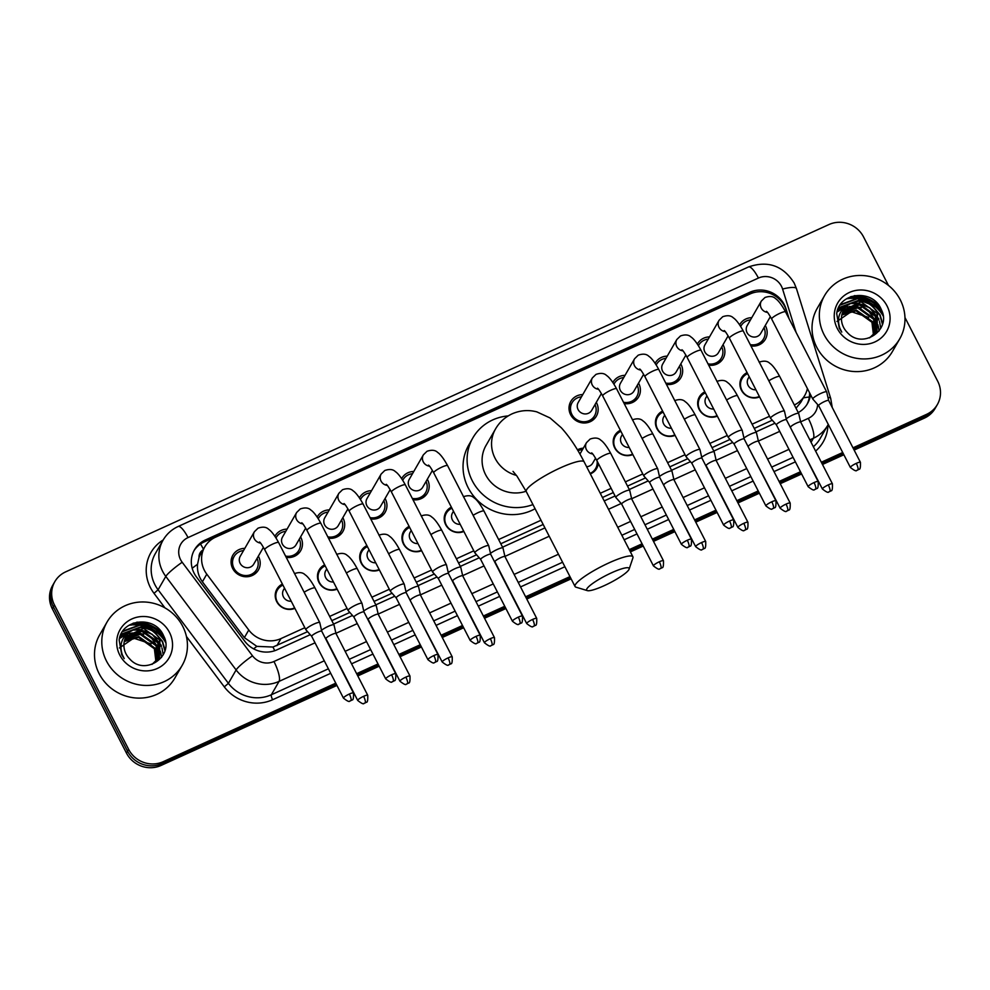 <?xml version="1.0" encoding="UTF-8"?>
<svg xmlns="http://www.w3.org/2000/svg" width="990" height="990" viewBox="0 0 990 990"><rect width="100%" height="100%" fill="white"/><g stroke="black" fill="none" stroke-linecap="round" stroke-linejoin="round"><path stroke-width="1.49" d="M294.884 608.355A13.872 13.179 -150 0 1 276.717 601.635A13.872 13.179 -150 0 1 276.903 589.149A13.872 13.179 -150 0 1 282.397 584.063M337.132 589.137A13.872 13.179 -150 0 1 318.966 582.405A13.872 13.179 -150 0 1 319.151 569.931A13.872 13.179 -150 0 1 324.646 564.845M379.368 569.906A13.872 13.179 -150 0 1 361.214 563.186A13.872 13.179 -150 0 1 361.387 550.712A13.872 13.179 -150 0 1 366.894 545.614M421.616 550.688A13.872 13.179 -150 0 1 403.462 543.968A13.872 13.179 -150 0 1 403.635 531.482A13.872 13.179 -150 0 1 409.13 526.395M463.864 531.469A13.872 13.179 -150 0 1 445.698 524.737A13.872 13.179 -150 0 1 445.884 512.263A13.872 13.179 -150 0 1 451.378 507.177M598.282 463.332A13.872 13.179 -150 0 1 596.661 468.456A13.872 13.179 -150 0 1 590.312 473.913M632.845 454.571A13.872 13.179 -150 0 1 614.679 447.851A13.872 13.179 -150 0 1 614.864 435.377A13.872 13.179 -150 0 1 620.359 430.279M675.081 435.353A13.872 13.179 -150 0 1 656.927 428.633A13.872 13.179 -150 0 1 657.1 416.147A13.872 13.179 -150 0 1 662.595 411.06M717.329 416.134A13.872 13.179 -150 0 1 699.163 409.402A13.872 13.179 -150 0 1 699.348 396.928A13.872 13.179 -150 0 1 704.843 391.842M759.577 396.903A13.872 13.179 -150 0 1 741.411 390.184A13.872 13.179 -150 0 1 741.597 377.71A13.872 13.179 -150 0 1 747.091 372.611M258.341 556.145A14.763 14.021 -150 0 1 258.613 556.652A14.763 14.021 -150 0 1 258.427 569.931A14.763 14.021 -150 0 1 245.433 576.749A14.763 14.021 -150 0 1 232.662 568.47A14.763 14.021 -150 0 1 232.848 555.192A14.763 14.021 -150 0 1 244.815 548.349M300.589 536.927A14.763 14.021 -150 0 1 300.861 537.434A14.763 14.021 -150 0 1 300.663 550.712A14.763 14.021 -150 0 1 286.234 557.37M342.825 517.696A14.763 14.021 -150 0 1 343.109 518.216A14.763 14.021 -150 0 1 342.911 531.482A14.763 14.021 -150 0 1 328.482 538.152M385.073 498.477A14.763 14.021 -150 0 1 385.345 498.985A14.763 14.021 -150 0 1 385.16 512.263A14.763 14.021 -150 0 1 370.718 518.933M427.321 479.259A14.763 14.021 -150 0 1 427.593 479.766A14.763 14.021 -150 0 1 427.408 493.045A14.763 14.021 -150 0 1 412.966 499.703M596.302 402.373A14.763 14.021 -150 0 1 596.574 402.881A14.763 14.021 -150 0 1 596.376 416.147A14.763 14.021 -150 0 1 583.395 422.965A14.763 14.021 -150 0 1 570.611 414.686A14.763 14.021 -150 0 1 570.809 401.408A14.763 14.021 -150 0 1 582.776 394.577M638.538 383.142A14.763 14.021 -150 0 1 638.81 383.65A14.763 14.021 -150 0 1 638.624 396.928A14.763 14.021 -150 0 1 624.195 403.598M680.786 363.924A14.763 14.021 -150 0 1 681.058 364.431A14.763 14.021 -150 0 1 680.873 377.71A14.763 14.021 -150 0 1 666.431 384.368M723.034 344.706A14.763 14.021 -150 0 1 723.306 345.213A14.763 14.021 -150 0 1 723.121 358.479A14.763 14.021 -150 0 1 708.679 365.149M765.27 325.475A14.763 14.021 -150 0 1 765.555 325.982A14.763 14.021 -150 0 1 765.357 339.261A14.763 14.021 -150 0 1 750.927 345.931M788.745 318.087L786.357 310.439A26.012 24.713 30 0 0 784.674 306.331A26.012 24.713 30 0 0 750.086 293.956L215.572 537.174A26.012 24.713 30 0 0 204.744 546.963A26.012 24.713 30 0 0 206.786 574.163L248.762 630.011A26.012 24.713 30 0 0 280.962 638.587L304.833 627.722M202.987 550.007A8.675 8.242 30 0 0 199.04 557.481L197.542 564.263C197.01 570.698 198.631 576.539 202.393 581.786L244.369 637.634L256.856 646.371L272.968 647.039L307.581 631.682M199.04 557.481A26.012 24.713 -150 0 1 200.685 554.004L204.744 546.963M796.01 408.226L800.712 402.46L804.796 395.369A26.012 24.713 30 0 0 807.407 388.575M331.811 620.643L349.829 612.451M374.059 601.425L392.077 593.233M416.307 582.207L434.313 574.014M458.556 562.976L476.561 554.784M500.792 543.757L543.176 524.477M602.44 497.512L613.305 492.562M627.524 486.09L645.542 477.898M669.772 466.872L687.79 458.679M712.02 447.653L730.026 439.449M754.269 428.423L772.274 420.23M794.339 404.984A26.012 24.713 30 0 0 804.796 395.369M329.645 616.436L347.082 608.504M371.894 597.205L389.33 589.273M414.142 577.987L431.566 570.054M456.378 558.768L473.814 550.836M498.626 539.538L541.01 520.257M600.274 493.292L611.139 488.342M625.358 481.87L642.795 473.938M667.607 462.652L685.043 454.719M709.855 443.433L727.279 435.501M752.091 424.203L769.527 416.27M577.455 449.844A13.872 13.179 -150 0 1 583.32 448.185M697.368 344.037A14.763 14.021 -150 0 1 697.542 343.74A14.763 14.021 -150 0 1 709.508 336.909M655.133 363.256A14.763 14.021 -150 0 1 655.293 362.971A14.763 14.021 -150 0 1 667.26 356.128M612.884 382.486A14.763 14.021 -150 0 1 613.045 382.19A14.763 14.021 -150 0 1 625.012 375.346M401.655 478.591A14.763 14.021 -150 0 1 401.829 478.306A14.763 14.021 -150 0 1 413.795 471.463M359.42 497.821A14.763 14.021 -150 0 1 359.58 497.525A14.763 14.021 -150 0 1 371.547 490.681M317.171 517.04A14.763 14.021 -150 0 1 317.332 516.743A14.763 14.021 -150 0 1 329.299 509.912M274.923 536.258A14.763 14.021 -150 0 1 275.096 535.974A14.763 14.021 -150 0 1 287.063 529.13M739.617 324.819A14.763 14.021 -150 0 1 739.777 324.522A14.763 14.021 -150 0 1 751.757 317.679M335.771 683.174L163.214 761.694A26.012 24.713 -150 0 1 128.626 749.331L54.487 605.051L53.398 606.932A26.012 24.713 -150 0 1 53.732 583.531A26.012 24.713 -150 0 0 53.398 606.932L127.549 751.212L53.398 606.932L52.322 608.813A26.012 24.713 -150 0 1 52.656 585.412L54.821 581.662A26.012 24.713 -150 0 1 65.649 571.874L828.952 224.544A26.012 24.713 -150 0 1 863.54 236.919L888.463 285.429M163.214 761.694L162.125 763.575A26.012 24.713 -150 0 1 127.549 751.212A26.012 24.713 -150 0 0 162.125 763.575L336.353 684.3L162.125 763.575L161.048 765.456A26.012 24.713 -150 0 1 126.46 753.081L52.322 608.813M904.959 317.518L937.679 381.187A26.012 24.713 -150 0 1 937.344 404.588A26.012 24.713 -150 0 1 926.516 414.377L925.427 416.258L853.566 448.953L925.427 416.258A26.012 24.713 -150 0 0 936.268 406.469A26.012 24.713 -150 0 1 925.427 416.258L924.351 418.127L854.135 450.079M843.282 453.63L821.898 463.357L843.282 453.63M801.046 472.849L779.662 482.588L801.046 472.849M758.798 492.079L737.414 501.806L758.798 492.079M716.55 511.298L695.166 521.025L716.55 511.298M674.314 530.516L652.93 540.255L674.314 530.516M642.659 544.921L629.813 550.762L642.659 544.921M570.549 577.739L526.197 597.923L570.549 577.739M505.333 607.414L483.949 617.141L505.333 607.414M463.085 626.633L441.701 636.36L463.085 626.633M420.837 645.851L399.453 655.59L420.837 645.851M378.601 665.082L357.217 674.809L378.601 665.082M937.344 404.588L935.179 408.338A26.012 24.713 -150 0 1 924.351 418.127M843.864 454.757L822.48 464.483M801.615 473.975L780.231 483.702M759.38 493.206L737.995 502.932M717.131 512.424L695.747 522.151M674.883 531.642L653.499 541.369M643.228 546.047L630.395 551.888M571.119 578.853L526.767 599.037M505.902 608.528L484.518 618.267M463.667 627.759L442.282 637.486M421.418 646.977L400.034 656.704M379.17 666.196L357.786 675.935M336.934 685.427L161.048 765.456M789.154 318.904L785.998 308.781A26.012 24.713 30 0 0 784.315 304.673A26.012 24.713 30 0 0 749.739 292.298L205.289 540.033A26.012 24.713 30 0 0 194.461 549.834A26.012 24.713 30 0 0 196.503 577.021L244.778 641.26A26.012 24.713 30 0 0 276.977 649.824L310.241 634.689M193.941 550.774A26.012 24.713 -150 0 1 204.212 541.914L748.65 294.178A26.012 24.713 -150 0 1 755.902 292.124M133.625 623.044A34.687 32.955 -150 0 1 141.842 623.502M146.013 624.48A34.687 32.955 -150 0 1 157.262 630.123M160.875 633.179A34.687 32.955 -150 0 1 163.944 636.545M851.177 296.542A34.687 32.955 -150 0 1 859.382 297M863.565 297.978A34.687 32.955 -150 0 1 874.813 303.608M878.427 306.677A34.687 32.955 -150 0 1 881.496 310.031M54.487 605.051A26.012 24.713 -150 0 1 54.821 581.662M926.516 414.377L852.984 447.839M842.713 452.504L821.329 462.243M800.465 471.735L779.08 481.462M758.216 490.953L736.832 500.68M715.98 510.172L694.596 519.911M673.732 529.403L652.348 539.129M642.077 543.807L629.232 549.648M569.968 576.613L525.616 596.797M504.752 606.288L483.368 616.015M462.503 625.507L441.132 635.246M420.267 644.738L398.883 654.464M378.019 663.956L356.635 673.683M128.948 625.333A34.687 32.955 -150 0 1 132.017 624.962M133.118 624.888A34.687 32.955 -150 0 1 165.355 641.941M846.5 298.832A34.687 32.955 -150 0 1 849.568 298.46M850.67 298.386A34.687 32.955 -150 0 1 882.894 315.439M798.237 412.57A26.012 24.713 30 0 0 807.518 403.561A26.012 24.713 30 0 0 810.501 394.577M333.581 624.071L352.489 615.471M375.816 604.853L394.738 596.24M418.065 585.635L436.986 577.021M460.313 566.404L479.222 557.803M502.549 547.185L544.933 527.905M604.197 500.928L615.062 495.99M629.293 489.518L648.202 480.905M671.529 470.3L690.451 461.687M713.778 451.069L732.687 442.468M756.026 431.85L774.935 423.237M809.573 392.782A26.012 24.713 -150 0 1 806.949 404.489M824.027 334.546A43.362 41.196 -150 0 1 824.596 295.552A43.362 41.196 -150 0 1 862.76 275.529A43.362 41.196 -150 0 1 900.281 299.846A43.362 41.196 -150 0 1 899.724 338.852A43.362 41.196 -150 0 1 861.56 358.875A43.362 41.196 -150 0 1 824.027 334.546M899.724 338.852L892.423 351.524A43.362 41.196 -150 0 1 854.259 371.547A43.362 41.196 -150 0 1 816.725 347.218A43.362 41.196 -150 0 1 817.282 308.224L824.596 295.552M847.193 332.355C862.426 350.089 892.101 329.695 881.298 309.598C872.945 288.35 838.938 292.298 836.711 313.595L839.26 328.16L841.76 332.096L839.792 328.061C836.723 318.396 839.223 310.86 847.291 305.464A19.602 18.624 -150 0 0 843.827 309.759A19.602 18.624 -150 0 0 843.579 327.381A19.602 18.624 -150 0 0 847.193 332.355M887.015 305.885A28.277 26.854 -150 0 1 874.875 341.958A28.277 26.854 -150 0 1 837.305 328.507A28.277 26.854 -150 0 1 849.432 292.446A28.277 26.854 -150 0 1 887.015 305.885M876.781 331.056L877.091 313.335L861.127 301.901L843.653 310.068M869.567 337.887L877.004 330.685L877.524 312.593C869.195 300.329 859.122 297.953 847.291 305.464M875.828 332.492L875.383 316.317L859.407 304.883L842.886 311.64M876.076 332.133L875.804 315.575L859.84 304.14L843.059 311.244M874.727 333.84L873.663 319.3L857.699 307.865L842.267 313.298M875.012 333.506L874.096 318.557L858.12 307.123L842.416 312.877M873.477 335.103L871.943 322.282L855.979 310.848L841.822 315.055M873.799 334.793L872.376 321.54L856.399 310.093L841.921 314.61M836.934 321.465L851.239 311.677L868.638 317.443M878.848 318.891L869.752 307.779L857.451 303.076L851.994 303.064M882.597 323.532L880.085 314.87L871.46 304.796L859.172 300.106L838.629 307.717M882.734 314.016L873.18 301.814L860.892 297.124L840.51 304.561M879.033 331.031L878.538 327.282M878.452 326.886L877.808 324.547M877.288 323.136L869.814 312.692M861.275 307.754L855.521 306.43L849.16 306.529M847.836 306.752L845.794 307.247M843.963 307.865L837.07 311.986M880.766 328.309L879.516 321.564M879.009 320.166L871.534 309.709M862.983 304.772L857.241 303.46L850.88 303.546M849.544 303.769L837.651 310.056M882.412 324.225L879.875 315.241L873.242 306.727M864.703 301.789L858.961 300.477L838.493 308.001M883.055 315.897L881.583 312.258L872.97 302.185L860.669 297.495L840.114 305.143M106.487 661.048A43.362 41.196 -150 0 1 107.044 622.054A43.362 41.196 -150 0 1 145.208 602.031A43.362 41.196 -150 0 1 182.742 626.348A43.362 41.196 -150 0 1 182.185 665.354A43.362 41.196 -150 0 1 144.02 685.377A43.362 41.196 -150 0 1 106.487 661.048M182.185 665.354L174.871 678.026A43.362 41.196 -150 0 1 136.707 698.049A43.362 41.196 -150 0 1 99.186 673.72A43.362 41.196 -150 0 1 99.742 634.726L107.044 622.054M129.641 658.857C144.874 676.591 174.549 656.209 163.746 636.1C155.393 614.852 121.386 618.8 119.159 640.097L121.708 654.662L124.208 658.61L122.24 654.563C119.171 644.898 121.671 637.362 129.74 631.966A19.602 18.624 -150 0 0 126.275 636.261A19.602 18.624 -150 0 0 126.027 653.895A19.602 18.624 -150 0 0 129.641 658.857M169.476 632.387A28.277 26.854 -150 0 1 157.336 668.46A28.277 26.854 -150 0 1 119.753 655.009A28.277 26.854 -150 0 1 131.893 618.948A28.277 26.854 -150 0 1 169.476 632.387M159.242 657.558L159.551 639.849L143.575 628.403L126.101 636.57M152.027 664.389L159.452 657.187L159.984 639.095C151.656 626.831 141.57 624.455 129.74 631.966M158.276 658.994L157.831 642.819L141.867 631.385L125.334 638.142M158.536 658.635L158.264 642.077L142.288 630.642L125.52 637.746M157.175 660.342L156.111 645.802L140.147 634.367L124.728 639.8M157.459 660.008L156.544 645.059L140.58 633.625L124.864 639.379M155.925 661.605L154.391 648.784L138.427 637.35L124.27 641.557M156.259 661.295L154.824 648.042L138.86 636.607L124.369 641.112M119.382 647.967L133.687 638.179L151.086 643.946M161.308 645.393L152.2 634.281L139.912 629.591L134.442 629.566M165.045 650.034L162.533 641.371L153.92 631.298L141.62 626.608L121.089 634.219M165.194 640.518L155.64 628.316L143.34 623.626L122.958 631.063M161.494 657.533L160.986 653.784M160.9 653.388L160.256 651.049M159.749 649.638L152.262 639.193M143.723 634.256L137.969 632.944L131.62 633.031M130.284 633.254L128.242 633.749M126.423 634.367L119.518 638.488M163.226 654.811L161.976 648.066M161.469 646.668L153.982 636.211M145.443 631.274L139.689 629.962L133.341 630.048M132.004 630.271L120.099 636.558M164.86 650.727L162.323 641.743L155.702 633.229M147.163 628.291L141.409 626.979L120.953 634.503M165.503 642.399L164.043 638.76L155.418 628.7L143.129 623.997L122.562 631.645M611.597 572.777A23.847 4.183 152.8 0 0 587.355 590.622A23.847 4.183 152.8 0 0 604.16 585.684A23.847 4.183 152.8 0 0 629.096 569.176A23.847 4.183 152.8 0 0 611.597 572.777M587.355 590.622L575.982 587.169A32.522 5.705 -27.2 0 1 575.054 586.513A32.522 5.705 -27.2 0 1 609.048 562.84A32.522 5.705 -27.2 0 1 632.907 556.776A32.522 5.705 -27.2 0 1 632.907 557.927L629.096 569.176M513.018 471.389L516.99 476.153L526.272 491.597A32.522 5.705 152.8 0 1 560.266 467.924A32.522 5.705 152.8 0 1 584.125 461.86C577.158 448.185 569.535 436.813 561.268 427.717L550.032 417.953L536.889 411.889C528.536 409.662 520.257 410.305 512.065 413.845C504.888 417.236 499.356 422.297 495.495 429.017L486.028 445.438A32.522 30.888 30 0 0 485.607 474.693A32.522 30.888 30 0 0 526.098 491.238M532.942 504.566A47.693 45.305 -150 0 1 472.267 480.756A47.693 45.305 -150 0 1 472.874 437.865A47.693 45.305 -150 0 1 508.167 415.924M535.083 508.712A47.693 45.305 -150 0 1 468.208 487.798A47.693 45.305 -150 0 1 468.827 444.906L472.874 437.865M750.47 319.894A13.006 12.363 30 0 0 741.027 325.871A13.006 12.363 30 0 0 740.693 326.49M766.47 311.318C766.842 312.048 766.656 310.167 771.668 319.015A7.809 1.374 152.8 0 1 779.39 313.533A7.809 1.374 152.8 0 1 779.823 313.335A7.809 1.374 152.8 0 1 785.553 311.875C780.071 301.727 776.333 299.054 775.665 298.708C773.289 296.27 769.713 295.862 764.961 297.507L761.335 301.059L747.165 325.648A7.809 7.413 30 0 0 753.811 337.046A7.809 7.413 30 0 0 760.691 333.444L770.369 316.639M860.421 462.305C860.619 467.342 860.137 469.656 858.961 469.248L857.736 470.015A5.643 1.46 65.5 0 0 857.946 469.817A5.643 1.46 -114.5 0 0 856.288 463.357A5.643 0.99 152.8 0 1 860.421 462.305L828.655 400.492A5.643 0.99 152.8 0 1 828.667 400.542L826.699 391.966A7.809 1.374 152.8 0 0 826.675 391.904A7.809 1.374 152.8 0 0 820.957 393.364A7.809 1.374 152.8 0 0 812.877 398.599A7.809 1.374 152.8 0 0 812.79 399.044A7.809 1.374 152.8 0 0 812.827 399.094L818.631 405.665A5.643 0.99 152.8 0 0 818.656 405.69M828.655 400.492A5.643 0.99 152.8 0 0 824.521 401.544A5.643 0.99 152.8 0 0 818.68 405.331A5.643 0.99 152.8 0 0 818.631 405.653L850.385 467.453C854.259 470.522 856.362 471.488 856.734 470.361L857.736 470.015M750.259 344.619A13.006 12.363 30 0 0 763.575 338.852A13.006 12.363 30 0 0 763.995 327.69M708.234 339.125A13.006 12.363 30 0 0 698.779 345.089A13.006 12.363 30 0 0 698.457 345.708L698.779 345.089M724.222 330.536C724.593 331.279 724.408 329.398 729.42 338.233A7.809 1.374 152.8 0 1 737.142 332.751A7.809 1.374 152.8 0 1 737.575 332.553A7.809 1.374 152.8 0 1 743.304 331.093C737.835 320.946 734.085 318.285 733.417 317.926C731.041 315.488 727.477 315.092 722.712 316.726L719.087 320.277L704.917 344.867A7.809 7.413 30 0 0 711.575 356.264A7.809 7.413 30 0 0 718.443 352.663L728.12 335.857M770.628 417.817A7.809 1.374 152.8 0 0 770.554 418.263A7.809 1.374 152.8 0 0 770.591 418.312L776.395 424.883A5.643 0.99 152.8 0 0 776.408 424.908A5.643 0.99 152.8 0 1 776.432 424.549A5.643 0.99 152.8 0 1 782.273 420.762A5.643 0.99 152.8 0 1 786.407 419.711A5.643 0.99 152.8 0 1 786.419 419.76L784.451 411.184A7.809 1.374 152.8 0 0 784.439 411.135A7.809 1.374 152.8 0 0 778.709 412.582A7.809 1.374 152.8 0 0 770.628 417.817M708.011 363.85A13.006 12.363 30 0 0 721.326 358.083A13.006 12.363 30 0 0 721.76 346.921M665.985 358.343A13.006 12.363 30 0 0 656.543 364.308A13.006 12.363 30 0 0 656.209 364.926L656.543 364.308M681.974 349.755C682.345 350.497 682.159 348.616 687.171 357.452A7.809 1.374 152.8 0 1 694.906 351.982A7.809 1.374 152.8 0 1 695.339 351.772A7.809 1.374 152.8 0 1 701.056 350.324C695.586 340.164 691.849 337.503 691.181 337.157C688.793 334.707 685.229 334.311 680.476 335.957L676.838 339.496L662.669 364.097A7.809 7.413 30 0 0 669.327 375.495A7.809 7.413 30 0 0 676.195 371.894L685.884 355.088M744.183 438.978A5.643 0.99 152.8 0 0 744.158 438.941L742.215 430.415A7.809 1.374 152.8 0 0 742.191 430.353A7.809 1.374 152.8 0 0 736.461 431.813A7.809 1.374 152.8 0 0 728.38 437.048A7.809 1.374 152.8 0 0 728.306 437.493A7.809 1.374 152.8 0 0 728.343 437.543L687.171 357.452M775.925 500.742C776.123 505.791 775.64 508.105 774.477 507.697L773.252 508.452A5.643 1.46 65.5 0 0 773.45 508.266A5.643 1.46 -114.5 0 0 771.792 501.794A5.643 0.99 152.8 0 1 775.925 500.742L744.158 438.941A5.643 0.99 152.8 0 0 740.025 439.993A5.643 0.99 152.8 0 0 734.196 443.768A5.643 0.99 152.8 0 0 734.135 444.089A5.643 0.99 152.8 0 0 734.159 444.126L728.343 437.543M665.763 383.068A13.006 12.363 30 0 0 679.078 377.301A13.006 12.363 30 0 0 679.511 366.139M623.737 377.561A13.006 12.363 30 0 0 614.295 383.538A13.006 12.363 30 0 0 613.961 384.157M639.726 368.985C640.097 369.716 639.924 367.835 644.935 376.683A7.809 1.374 152.8 0 1 652.658 371.2A7.809 1.374 152.8 0 1 653.091 371.003A7.809 1.374 152.8 0 1 658.808 369.542C653.338 359.395 649.601 356.722 648.933 356.375C646.544 353.937 642.98 353.529 638.228 355.175L634.602 358.726L620.421 383.316A7.809 7.413 30 0 0 627.078 394.713A7.809 7.413 30 0 0 633.947 391.112L643.636 374.307M733.689 519.973C733.887 525.009 733.392 527.324 732.229 526.915L731.004 527.682A5.643 1.46 65.5 0 0 731.202 527.484A5.643 1.46 -114.5 0 0 729.556 521.025A5.643 0.99 152.8 0 1 733.689 519.973L701.922 458.16A5.643 0.99 152.8 0 0 701.922 458.16L699.967 449.633A7.809 1.374 152.8 0 0 699.942 449.571A7.809 1.374 152.8 0 0 694.225 451.032A7.809 1.374 152.8 0 0 686.144 456.266A7.809 1.374 152.8 0 0 686.058 456.712A7.809 1.374 152.8 0 0 686.095 456.761L691.899 463.332A5.643 0.99 152.8 0 0 691.911 463.357M701.922 458.16A5.643 0.99 152.8 0 0 697.789 459.212A5.643 0.99 152.8 0 0 691.948 462.998A5.643 0.99 152.8 0 0 691.886 463.32L723.653 525.121C727.526 528.19 729.63 529.155 730.001 528.029L731.004 527.682M623.514 402.286A13.006 12.363 30 0 0 636.842 396.52A13.006 12.363 30 0 0 637.263 385.357M581.501 396.792A13.006 12.363 30 0 0 572.047 402.757A13.006 12.363 30 0 0 571.886 414.451A13.006 12.363 30 0 0 583.147 421.752A13.006 12.363 30 0 0 594.594 415.75A13.006 12.363 30 0 0 595.015 404.588M597.49 388.204C597.861 388.946 597.675 387.065 602.687 395.901A7.809 1.374 152.8 0 1 610.409 390.419A7.809 1.374 152.8 0 1 610.842 390.221A7.809 1.374 152.8 0 1 616.572 388.761C611.102 378.613 607.353 375.94 606.684 375.594C604.308 373.156 600.732 372.76 595.98 374.393L592.354 377.945L578.185 402.534A7.809 7.413 30 0 0 584.843 413.931A7.809 7.413 30 0 0 591.711 410.33L601.388 393.525M643.896 475.485A7.809 1.374 152.8 0 0 643.822 475.93A7.809 1.374 152.8 0 0 643.846 475.98L649.663 482.551A5.643 0.99 152.8 0 1 649.65 482.538A5.643 0.99 152.8 0 1 649.7 482.217A5.643 0.99 152.8 0 1 655.541 478.43A5.643 0.99 152.8 0 1 659.674 477.378A5.643 0.99 152.8 0 1 659.687 477.428L657.719 468.852A7.809 1.374 152.8 0 0 657.694 468.802A7.809 1.374 152.8 0 0 651.977 470.25A7.809 1.374 152.8 0 0 643.896 475.485M412.521 473.678A13.006 12.363 30 0 0 403.079 479.643A13.006 12.363 30 0 0 402.744 480.261L403.079 479.643M428.509 465.09C428.88 465.832 428.695 463.951 433.707 472.787A7.809 1.374 152.8 0 1 441.429 467.317A7.809 1.374 152.8 0 1 441.862 467.107A7.809 1.374 152.8 0 1 447.591 465.659C442.122 455.499 438.372 452.838 437.716 452.492C435.328 450.042 431.764 449.646 427.012 451.279L423.374 454.831L409.204 479.432A7.809 7.413 30 0 0 415.862 490.83A7.809 7.413 30 0 0 422.73 487.216L432.407 470.423M490.706 554.289L488.738 545.75A7.809 1.374 152.8 0 0 488.726 545.688A7.809 1.374 152.8 0 0 482.996 547.148A7.809 1.374 152.8 0 0 474.915 552.383A7.809 1.374 152.8 0 0 474.841 552.828A7.809 1.374 152.8 0 0 474.878 552.878L480.682 559.449A5.643 0.99 152.8 0 1 480.67 559.424A5.643 0.99 152.8 0 1 480.732 559.103A5.643 0.99 152.8 0 1 486.56 555.328A5.643 0.99 152.8 0 1 490.693 554.276A5.643 0.99 152.8 0 1 490.706 554.313M412.298 498.403A13.006 12.363 30 0 0 425.613 492.636A13.006 12.363 30 0 0 426.046 481.474M370.272 492.896A13.006 12.363 30 0 0 360.83 498.873A13.006 12.363 30 0 0 360.496 499.492M386.261 484.32C386.632 485.05 386.446 483.17 391.458 492.018A7.809 1.374 152.8 0 1 399.193 486.536A7.809 1.374 152.8 0 1 399.626 486.338A7.809 1.374 152.8 0 1 405.343 484.877C399.873 474.73 396.136 472.057 395.468 471.71C393.079 469.272 389.515 468.864 384.764 470.51L381.138 474.062L366.956 498.651A7.809 7.413 30 0 0 373.614 510.048A7.809 7.413 30 0 0 380.482 506.447L390.171 489.642M432.667 571.601A7.809 1.374 152.8 0 0 432.593 572.047A7.809 1.374 152.8 0 0 432.63 572.096L438.434 578.667A5.643 0.99 152.8 0 0 438.446 578.68A5.643 0.99 152.8 0 1 438.483 578.333A5.643 0.99 152.8 0 1 444.312 574.547A5.643 0.99 152.8 0 1 448.458 573.495A5.643 0.99 152.8 0 0 448.458 573.495L446.502 564.968A7.809 1.374 152.8 0 0 446.478 564.906A7.809 1.374 152.8 0 0 440.748 566.367A7.809 1.374 152.8 0 0 432.667 571.601M370.05 517.621A13.006 12.363 30 0 0 383.365 511.855A13.006 12.363 30 0 0 383.798 500.693M328.024 512.127A13.006 12.363 30 0 0 318.582 518.092A13.006 12.363 30 0 0 318.248 518.711L318.582 518.092M344.025 503.539C344.396 504.281 344.211 502.4 349.223 511.236A7.809 1.374 152.8 0 1 356.945 505.754A7.809 1.374 152.8 0 1 357.378 505.556A7.809 1.374 152.8 0 1 363.107 504.096C357.625 493.948 353.888 491.275 353.22 490.929C350.844 488.491 347.267 488.082 342.515 489.728L338.889 493.28L324.72 517.869A7.809 7.413 30 0 0 331.365 529.266A7.809 7.413 30 0 0 338.233 525.665L347.923 508.86M390.431 590.82A7.809 1.374 152.8 0 0 390.345 591.265A7.809 1.374 152.8 0 0 390.382 591.315L396.186 597.886A5.643 0.99 152.8 0 0 396.21 597.911A5.643 0.99 152.8 0 1 396.235 597.552A5.643 0.99 152.8 0 1 402.076 593.765A5.643 0.99 152.8 0 1 406.209 592.713A5.643 0.99 152.8 0 1 406.222 592.763L404.254 584.187A7.809 1.374 152.8 0 0 404.229 584.137A7.809 1.374 152.8 0 0 398.512 585.585A7.809 1.374 152.8 0 0 390.431 590.82M327.814 536.852A13.006 12.363 30 0 0 341.129 531.086A13.006 12.363 30 0 0 341.55 519.923M285.788 531.345A13.006 12.363 30 0 0 276.334 537.31A13.006 12.363 30 0 0 276.012 537.929L276.334 537.31M301.777 522.757C302.148 523.5 301.962 521.619 306.974 530.454A7.809 1.374 152.8 0 1 314.696 524.985A7.809 1.374 152.8 0 1 315.129 524.774A7.809 1.374 152.8 0 1 320.859 523.326C315.389 513.167 311.64 510.506 310.971 510.159C308.595 507.709 305.031 507.313 300.267 508.947L296.641 512.498L282.472 537.1A7.809 7.413 30 0 0 289.13 548.497A7.809 7.413 30 0 0 295.998 544.884L305.675 528.091M363.974 611.981A5.643 0.99 152.8 0 0 363.961 611.944L362.006 603.417A7.809 1.374 152.8 0 0 361.993 603.356A7.809 1.374 152.8 0 0 356.264 604.816A7.809 1.374 152.8 0 0 348.183 610.05A7.809 1.374 152.8 0 0 348.109 610.496A7.809 1.374 152.8 0 0 348.134 610.545L306.974 530.454M395.728 673.745C395.926 678.781 395.443 681.108 394.268 680.699L393.055 681.454A5.643 1.46 65.5 0 0 393.253 681.256A5.643 1.46 -114.5 0 0 391.595 674.796A5.643 0.99 152.8 0 1 395.728 673.745L363.961 611.944A5.643 0.99 152.8 0 0 359.828 612.996A5.643 0.99 152.8 0 0 353.987 616.77A5.643 0.99 152.8 0 0 353.937 617.092A5.643 0.99 152.8 0 0 353.962 617.129M285.565 556.071A13.006 12.363 30 0 0 298.881 550.304A13.006 12.363 30 0 0 299.314 539.142M243.54 550.564A13.006 12.363 30 0 0 234.098 556.541A13.006 12.363 30 0 0 233.925 568.235A13.006 12.363 30 0 0 245.186 575.537A13.006 12.363 30 0 0 256.633 569.522A13.006 12.363 30 0 0 257.066 558.36M259.529 541.988C259.9 542.718 259.714 540.837 264.726 549.685A7.809 1.374 152.8 0 1 272.46 544.203A7.809 1.374 152.8 0 1 272.894 544.005A7.809 1.374 152.8 0 1 278.611 542.545C273.141 532.397 269.404 529.724 268.736 529.378C266.347 526.928 262.783 526.532 258.031 528.177L254.393 531.729L240.224 556.318A7.809 7.413 30 0 0 246.881 567.716A7.809 7.413 30 0 0 253.749 564.114L263.439 547.309M305.935 629.269A7.809 1.374 152.8 0 0 305.861 629.714A7.809 1.374 152.8 0 0 305.898 629.764L311.702 636.335A5.643 0.99 152.8 0 1 311.689 636.31A5.643 0.99 152.8 0 1 311.751 636.001A5.643 0.99 152.8 0 1 317.58 632.214A5.643 0.99 152.8 0 1 321.713 631.162A5.643 0.99 152.8 0 1 321.738 631.199L319.77 622.636A7.809 1.374 152.8 0 0 319.745 622.574A7.809 1.374 152.8 0 0 314.016 624.034A7.809 1.374 152.8 0 0 305.935 629.269M747.623 373.651A13.006 12.363 30 0 0 742.067 378.613A13.006 12.363 30 0 0 741.906 390.308A13.006 12.363 30 0 0 759.33 396.433M749.183 376.695L748.205 378.39A7.809 7.413 30 0 0 755.915 389.775M832.429 483.838C832.627 488.874 832.132 491.189 830.969 490.78L829.744 491.547A5.643 1.46 65.5 0 0 829.954 491.349A5.643 1.46 -114.5 0 0 828.296 484.89A5.643 0.99 152.8 0 1 832.429 483.838L800.663 422.025A5.643 0.99 152.8 0 0 800.663 422.025L798.707 413.498A7.809 1.374 152.8 0 0 798.683 413.449A7.809 1.374 152.8 0 0 792.965 414.897A7.809 1.374 152.8 0 0 786.209 418.82M800.663 422.025A5.643 0.99 152.8 0 0 796.529 423.077A5.643 0.99 152.8 0 0 790.688 426.863A5.643 0.99 152.8 0 0 790.639 427.185A5.643 0.99 152.8 0 0 790.663 427.222M705.375 392.882A13.006 12.363 30 0 0 699.831 397.832A13.006 12.363 30 0 0 699.658 409.526A13.006 12.363 30 0 0 717.082 415.651M706.934 395.913L705.957 397.609A7.809 7.413 30 0 0 713.666 408.994M790.181 503.056C790.379 508.093 789.896 510.407 788.721 510.011L787.508 510.766A5.643 1.46 65.5 0 0 787.706 510.568A5.643 1.46 -114.5 0 0 786.048 504.108A5.643 0.99 152.8 0 1 790.181 503.056L758.414 441.255A5.643 0.99 152.8 0 1 758.427 441.293L756.459 432.729A7.809 1.374 152.8 0 0 756.447 432.667A7.809 1.374 152.8 0 0 750.717 434.115A7.809 1.374 152.8 0 0 743.96 438.038M758.414 441.255A5.643 0.99 152.8 0 0 754.281 442.295A5.643 0.99 152.8 0 0 748.44 446.082A5.643 0.99 152.8 0 0 748.39 446.403A5.643 0.99 152.8 0 0 748.415 446.44M663.139 412.1A13.006 12.363 30 0 0 657.583 417.05A13.006 12.363 30 0 0 657.422 428.757A13.006 12.363 30 0 0 674.834 434.882M664.698 415.132L663.721 416.839A7.809 7.413 30 0 0 671.418 428.225M716.178 460.486L714.223 451.947A7.809 1.374 152.8 0 0 714.198 451.886A7.809 1.374 152.8 0 0 708.469 453.346A7.809 1.374 152.8 0 0 701.712 457.256M716.191 460.511A5.643 0.99 152.8 0 0 716.166 460.474A5.643 0.99 152.8 0 0 712.033 461.526A5.643 0.99 152.8 0 0 706.204 465.3A5.643 0.99 152.8 0 0 706.142 465.622A5.643 0.99 152.8 0 0 706.167 465.659L705.226 464.595M620.891 431.318A13.006 12.363 30 0 0 615.335 436.281A13.006 12.363 30 0 0 615.174 447.975A13.006 12.363 30 0 0 632.598 454.101M622.45 434.363L621.472 436.058A7.809 7.413 30 0 0 629.17 447.443M705.697 541.505C705.895 546.542 705.4 548.856 704.237 548.448L703.011 549.215A5.643 1.46 65.5 0 0 703.209 549.017A5.643 1.46 -114.5 0 0 701.563 542.557A5.643 0.99 152.8 0 1 705.697 541.505L673.93 479.692A5.643 0.99 152.8 0 0 673.93 479.692L671.975 471.166A7.809 1.374 152.8 0 0 671.95 471.104A7.809 1.374 152.8 0 0 666.233 472.564A7.809 1.374 152.8 0 0 659.476 476.487M673.93 479.692A5.643 0.99 152.8 0 0 669.797 480.744A5.643 0.99 152.8 0 0 663.956 484.531A5.643 0.99 152.8 0 0 663.894 484.853A5.643 0.99 152.8 0 0 663.919 484.89M582.541 449.534A13.006 12.363 30 0 0 578.036 450.834M615.904 497.017A7.809 1.374 152.8 0 0 615.83 497.463A7.809 1.374 152.8 0 0 615.854 497.512L621.671 504.083A5.643 0.99 152.8 0 0 621.683 504.108A5.643 0.99 152.8 0 1 621.708 503.749A5.643 0.99 152.8 0 1 627.549 499.962A5.643 0.99 152.8 0 1 631.682 498.911A5.643 0.99 152.8 0 1 631.694 498.96L629.727 490.384A7.809 1.374 152.8 0 0 629.702 490.335A7.809 1.374 152.8 0 0 623.985 491.782A7.809 1.374 152.8 0 0 615.904 497.017M590.077 473.443A13.006 12.363 30 0 0 595.634 468.493A13.006 12.363 30 0 0 597.131 461.08M586.6 466.686A7.809 7.413 30 0 0 592.75 463.072L595.559 458.197M451.91 508.217A13.006 12.363 30 0 0 446.366 513.167A13.006 12.363 30 0 0 446.193 524.861A13.006 12.363 30 0 0 463.617 530.986M453.47 511.248L452.492 512.944A7.809 7.413 30 0 0 460.202 524.329M473.121 515.345A7.809 1.374 152.8 0 1 477.848 512.746A7.809 1.374 152.8 0 1 478.281 512.548A7.809 1.374 152.8 0 1 484.011 511.1L502.97 548.002A7.809 1.374 152.8 0 0 502.97 548.002A7.809 1.374 152.8 0 0 497.252 549.45A7.809 1.374 152.8 0 0 490.496 553.373M502.994 548.052L504.962 556.603A5.643 0.99 152.8 0 0 504.95 556.578A5.643 0.99 152.8 0 0 500.816 557.63A5.643 0.99 152.8 0 0 494.975 561.417A5.643 0.99 152.8 0 0 494.926 561.738A5.643 0.99 152.8 0 0 494.95 561.775L493.998 560.699M409.662 527.435A13.006 12.363 30 0 0 404.118 532.385A13.006 12.363 30 0 0 403.945 544.092A13.006 12.363 30 0 0 421.369 550.217M411.221 530.467L410.244 532.175A7.809 7.413 30 0 0 417.953 543.56M462.714 575.846A5.643 0.99 152.8 0 0 462.701 575.809L460.746 567.282A7.809 1.374 152.8 0 0 460.734 567.221A7.809 1.374 152.8 0 0 455.004 568.681A7.809 1.374 152.8 0 0 448.247 572.591M494.468 637.61C494.666 642.659 494.183 644.973 493.008 644.564L491.795 645.319A5.643 1.46 65.5 0 0 491.993 645.134A5.643 1.46 -114.5 0 0 490.335 638.661A5.643 0.99 152.8 0 1 494.468 637.61L462.701 575.809A5.643 0.99 152.8 0 0 458.568 576.861A5.643 0.99 152.8 0 0 452.739 580.635A5.643 0.99 152.8 0 0 452.678 580.957A5.643 0.99 152.8 0 0 452.702 580.994L451.762 579.93M367.426 546.653A13.006 12.363 30 0 0 361.87 551.616A13.006 12.363 30 0 0 361.709 563.31A13.006 12.363 30 0 0 379.133 569.436M368.985 549.697L368.008 551.393A7.809 7.413 30 0 0 375.705 562.778M420.478 595.064A5.643 0.99 152.8 0 0 420.453 595.027L418.51 586.501A7.809 1.374 152.8 0 0 418.485 586.439A7.809 1.374 152.8 0 0 412.756 587.899A7.809 1.374 152.8 0 0 406.011 591.822M452.22 656.84C452.418 661.877 451.935 664.191 450.772 663.783L449.547 664.55A5.643 1.46 65.5 0 0 449.745 664.352A5.643 1.46 -114.5 0 0 448.086 657.892A5.643 0.99 152.8 0 1 452.22 656.84L420.453 595.027A5.643 0.99 152.8 0 0 416.32 596.079A5.643 0.99 152.8 0 0 410.491 599.866A5.643 0.99 152.8 0 0 410.429 600.188A5.643 0.99 152.8 0 0 410.454 600.212M325.178 565.872A13.006 12.363 30 0 0 319.621 570.834A13.006 12.363 30 0 0 319.461 582.528A13.006 12.363 30 0 0 336.885 588.654M326.737 568.916L325.76 570.611A7.809 7.413 30 0 0 333.457 581.996M346.389 573.012A7.809 1.374 152.8 0 1 351.116 570.413A7.809 1.374 152.8 0 1 351.549 570.215A7.809 1.374 152.8 0 1 357.279 568.767L376.237 605.67A7.809 1.374 152.8 0 0 376.237 605.67A7.809 1.374 152.8 0 0 370.52 607.118A7.809 1.374 152.8 0 0 363.763 611.04M376.262 605.719L378.229 614.27A5.643 0.99 152.8 0 0 378.217 614.245A5.643 0.99 152.8 0 0 374.084 615.297A5.643 0.99 152.8 0 0 368.243 619.084A5.643 0.99 152.8 0 0 368.193 619.406A5.643 0.99 152.8 0 0 368.218 619.443L367.265 618.366M282.93 585.102A13.006 12.363 30 0 0 277.386 590.052A13.006 12.363 30 0 0 277.212 601.759A13.006 12.363 30 0 0 294.636 607.872M284.489 588.134L283.511 589.842A7.809 7.413 30 0 0 291.221 601.227M335.981 633.513A5.643 0.99 152.8 0 0 335.969 633.476L334.014 624.95A7.809 1.374 152.8 0 0 334.001 624.888A7.809 1.374 152.8 0 0 328.272 626.348A7.809 1.374 152.8 0 0 321.515 630.259M367.736 695.277C367.933 700.314 367.451 702.64 366.275 702.232L365.062 702.987A5.643 1.46 65.5 0 0 365.261 702.789A5.643 1.46 -114.5 0 0 363.602 696.329A5.643 0.99 152.8 0 1 367.736 695.277L335.969 633.476A5.643 0.99 152.8 0 0 331.836 634.528A5.643 0.99 152.8 0 0 325.995 638.303A5.643 0.99 152.8 0 0 325.945 638.624A5.643 0.99 152.8 0 0 325.97 638.661L325.017 637.597M192.184 568.272A26.012 3.329 -36.9 0 1 197.542 564.263M803.348 397.893A26.012 5.668 -17.3 0 1 809.337 397.027M274.7 650.727A26.012 6.72 -114.5 0 0 272.968 647.039M253.601 648.834A26.012 3.329 -36.9 0 1 256.856 646.371M203.445 549.202A26.012 6.72 -114.5 0 0 200.512 544.005M276.903 645.641L280.962 638.587M244.369 637.634L248.762 630.011M202.393 581.786L206.786 574.163M126.46 753.081L128.626 749.331M748.65 294.178L749.739 292.298M796.121 332.454L782.583 289.043A17.35 16.471 30 0 0 781.469 286.296A17.35 16.471 30 0 0 758.414 278.054L188.026 537.582A17.35 16.471 30 0 0 180.588 559.709A17.35 16.471 30 0 0 182.172 562.246L252.487 655.801A17.35 16.471 30 0 0 273.945 661.506L315.03 642.819M782.583 289.043A17.35 3.774 -17.3 0 1 796.443 288.573L794.19 283.066C783.127 265.642 767.906 260.271 748.527 266.954A17.35 4.48 65.5 0 1 758.414 278.054M324.275 660.813L279.056 681.392A34.687 32.955 -150 0 1 236.115 669.958L165.8 576.403A34.687 32.955 -150 0 1 162.632 571.341A34.687 32.955 -150 0 1 163.078 540.144L155.368 553.521A34.687 32.955 30 0 0 154.923 584.719A34.687 32.955 30 0 0 158.091 589.78L228.405 683.335A34.687 32.955 30 0 0 271.347 694.77L328.395 668.807M164.934 607.872L154.007 593.332L158.091 589.78L165.8 576.403A17.35 2.215 -36.9 0 1 182.172 562.246M827.937 425.032A39.018 37.076 -150 0 1 815.599 451.094M795.391 461.86L774.007 471.587M753.143 481.078L731.759 490.817M710.907 500.309L689.523 510.036M668.658 519.527L647.274 529.254M637.003 533.932L624.17 539.773M564.894 566.738L520.542 586.922M499.678 596.413L478.294 606.152M457.43 615.644L436.058 625.371M415.194 634.862L393.81 644.589M372.945 654.081L351.561 663.82M330.697 673.311L272.621 699.732A39.018 37.076 -150 0 1 224.309 686.874L186.417 636.459M154.007 593.332A39.018 37.076 -150 0 1 163.177 539.983M813.359 446.738A34.687 32.955 30 0 0 820.128 438.57L827.838 425.193A34.687 32.955 -150 0 1 813.396 438.248L811.07 442.282M252.487 655.801A17.35 2.215 -36.9 0 0 236.115 669.958L228.405 683.335L224.309 686.874M273.945 661.506A17.35 4.48 65.5 0 1 279.056 681.392L271.347 694.77A4.331 1.126 -114.5 0 0 272.621 699.732M800.625 421.864L808.298 418.374A17.35 4.48 65.5 0 1 813.396 438.248L809.832 439.869M788.968 449.361L767.584 459.088M746.72 468.592L725.336 478.318M704.484 487.81L683.1 497.537M662.236 507.029L640.852 516.755M630.581 521.433L617.748 527.274M558.471 554.239L514.119 574.423M493.255 583.927L471.871 593.654M451.007 603.145L429.635 612.872M408.771 622.364L387.387 632.09M366.523 641.582L345.139 651.321M349.247 659.315L370.631 649.588M391.496 640.097L412.88 630.37M433.744 620.866L455.128 611.139M475.98 601.648L497.364 591.921M518.228 582.429L562.58 562.246M621.856 535.281L634.689 529.44M644.96 524.762L666.344 515.035M687.209 505.531L708.593 495.804M729.457 486.313L750.841 476.586M771.693 467.094L793.077 457.368M335.932 633.303L357.279 623.601M378.18 614.085L399.527 604.37M420.428 594.866L441.763 585.152M462.677 575.636L484.011 565.933M504.912 556.417L549.227 536.246M608.491 509.281L621.163 503.514M631.645 498.75L652.992 489.035M673.893 479.531L695.227 469.817M716.141 460.3L737.476 450.599M758.377 441.082L779.724 431.368M808.298 418.374A17.35 16.471 30 0 0 817.616 404.502M827.949 397.411A17.35 3.774 -17.3 0 1 830.721 398.512L796.443 288.573M748.527 266.954L178.138 526.494A17.35 4.48 65.5 0 1 188.026 537.582M204.212 541.914L205.289 540.033M850.435 296.827A34.687 32.955 -150 0 1 857.464 296.975M860.52 297.483A34.687 32.955 -150 0 1 877.227 305.922M879.714 308.36A34.687 32.955 -150 0 1 881.818 310.86M846.957 298.547A34.687 32.955 -150 0 1 850.373 298.176M851.598 298.126A34.687 32.955 -150 0 1 882.523 314.412M854.407 295.663A35.553 33.771 -150 0 1 879.986 307.073M132.883 623.329A34.687 32.955 -150 0 1 139.924 623.477M142.968 623.985A34.687 32.955 -150 0 1 159.675 632.424M162.162 634.875A34.687 32.955 -150 0 1 164.266 637.362M129.418 625.049A34.687 32.955 -150 0 1 132.821 624.678M134.046 624.628A34.687 32.955 -150 0 1 164.983 640.914M136.855 622.166A35.553 33.771 -150 0 1 162.434 633.575M495.495 429.017A32.522 30.888 30 0 0 495.074 458.259A32.522 30.888 30 0 0 516.433 475.41M761.335 301.059A7.809 7.413 30 0 0 767.51 312.407M856.288 463.357A5.643 0.99 152.8 0 0 850.385 467.453M814.04 482.575A5.643 1.46 -114.5 0 1 815.698 489.035A5.643 1.46 65.5 0 1 815.5 489.233L816.713 488.478C817.889 488.874 818.371 486.56 818.173 481.524A5.643 0.99 152.8 0 0 814.04 482.575A5.643 0.99 152.8 0 0 808.149 486.684L776.383 424.871M719.087 320.277A7.809 7.413 30 0 0 725.262 331.638M676.838 339.496A7.809 7.413 30 0 0 683.013 350.856M771.792 501.794A5.643 0.99 152.8 0 0 765.901 505.902L734.135 444.089M634.602 358.726A7.809 7.413 30 0 0 640.765 370.074M729.556 521.025A5.643 0.99 152.8 0 0 723.653 525.121M687.308 540.243A5.643 1.46 -114.5 0 1 688.966 546.703A5.643 1.46 65.5 0 1 688.755 546.901L689.981 546.146C691.156 546.542 691.639 544.228 691.441 539.191A5.643 0.99 152.8 0 0 687.308 540.243A5.643 0.99 152.8 0 0 681.417 544.351L649.65 482.538M592.354 377.945A7.809 7.413 30 0 0 598.529 389.305M518.327 617.129A5.643 1.46 -114.5 0 1 519.985 623.589A5.643 1.46 65.5 0 1 519.787 623.787L521 623.032C522.175 623.44 522.658 621.114 522.46 616.077A5.643 0.99 152.8 0 0 518.327 617.129A5.643 0.99 152.8 0 0 512.436 621.237L480.67 559.424M423.374 454.831A7.809 7.413 30 0 0 429.549 466.191M476.079 636.36A5.643 1.46 -114.5 0 1 477.737 642.819A5.643 1.46 65.5 0 1 477.539 643.017L478.764 642.25C479.927 642.659 480.41 640.344 480.212 635.308A5.643 0.99 152.8 0 0 476.079 636.36A5.643 0.99 152.8 0 0 470.188 640.456L438.421 578.643M381.138 474.062A7.809 7.413 30 0 0 387.3 485.409M433.843 655.578A5.643 1.46 -114.5 0 1 435.501 662.038A5.643 1.46 65.5 0 1 435.291 662.236L436.516 661.481C437.679 661.877 438.174 659.563 437.976 654.526A5.643 0.99 152.8 0 0 433.843 655.578A5.643 0.99 152.8 0 0 427.94 659.674L396.186 597.873M338.889 493.28A7.809 7.413 30 0 0 345.065 504.64M296.641 512.498A7.809 7.413 30 0 0 302.816 523.859M391.595 674.796A5.643 0.99 152.8 0 0 385.704 678.905L353.937 617.092M349.346 694.027A5.643 1.46 -114.5 0 1 351.005 700.487A5.643 1.46 65.5 0 1 350.807 700.685L352.032 699.918C353.195 700.326 353.678 698.012 353.479 692.975A5.643 0.99 152.8 0 0 349.346 694.027A5.643 0.99 152.8 0 0 343.456 698.123L311.689 636.31M254.393 531.729A7.809 7.413 30 0 0 260.568 543.077M759.132 362.167C763.884 360.521 767.46 360.929 769.836 363.367C770.505 363.714 774.254 366.387 779.724 376.534A7.809 1.374 152.8 0 0 773.994 377.994A7.809 1.374 152.8 0 0 773.561 378.192A7.809 1.374 152.8 0 0 768.834 380.791M828.296 484.89A5.643 0.99 152.8 0 0 822.393 488.986L789.711 426.146M716.896 381.385C721.648 379.752 725.212 380.148 727.601 382.598C728.269 382.944 732.006 385.605 737.476 395.765A7.809 1.374 152.8 0 0 731.746 397.213A7.809 1.374 152.8 0 0 731.313 397.423A7.809 1.374 152.8 0 0 726.598 400.01M786.048 504.108A5.643 0.99 152.8 0 0 780.157 508.217L747.462 445.364M743.799 523.326A5.643 1.46 -114.5 0 1 745.458 529.798A5.643 1.46 65.5 0 1 745.26 529.984L746.485 529.229C747.648 529.638 748.131 527.324 747.933 522.287A5.643 0.99 152.8 0 0 743.799 523.326A5.643 0.99 152.8 0 0 737.909 527.435L706.142 465.622M674.648 400.616C679.4 398.97 682.964 399.366 685.352 401.816C686.021 402.163 689.758 404.836 695.227 414.983A7.809 1.374 152.8 0 0 689.51 416.443A7.809 1.374 152.8 0 0 689.077 416.642A7.809 1.374 152.8 0 0 684.35 419.228M632.4 419.834C637.152 418.188 640.728 418.597 643.104 421.035C643.772 421.381 647.51 424.054 652.992 434.202A7.809 1.374 152.8 0 0 647.262 435.662A7.809 1.374 152.8 0 0 646.829 435.86A7.809 1.374 152.8 0 0 642.102 438.459M701.563 542.557A5.643 0.99 152.8 0 0 695.661 546.653L662.978 483.813M659.315 561.775A5.643 1.46 -114.5 0 1 660.974 568.235A5.643 1.46 65.5 0 1 660.763 568.433L661.988 567.678C663.164 568.074 663.646 565.76 663.449 560.724A5.643 0.99 152.8 0 0 659.315 561.775A5.643 0.99 152.8 0 0 653.425 565.884L621.658 504.071M579.917 454.076L586.525 442.604A7.809 7.413 30 0 0 592.701 453.964M586.525 442.604L590.151 439.053C594.916 437.419 598.48 437.815 600.868 440.253C601.524 440.612 605.274 443.272 610.743 453.432A7.809 1.374 152.8 0 0 605.014 454.88A7.809 1.374 152.8 0 0 604.581 455.091A7.809 1.374 152.8 0 0 596.859 460.56L615.83 497.463M532.583 619.443A5.643 1.46 -114.5 0 1 534.241 625.903A5.643 1.46 65.5 0 1 534.031 626.101L535.256 625.346C536.432 625.742 536.914 623.428 536.716 618.391A5.643 0.99 152.8 0 0 532.583 619.443A5.643 0.99 152.8 0 0 526.692 623.552L494.926 561.738M421.183 515.951C425.935 514.305 429.499 514.701 431.887 517.151C432.556 517.498 436.293 520.171 441.763 530.318A7.809 1.374 152.8 0 0 436.033 531.779A7.809 1.374 152.8 0 0 435.6 531.976A7.809 1.374 152.8 0 0 430.885 534.563M490.335 638.661A5.643 0.99 152.8 0 0 484.444 642.77L452.678 580.957M378.935 535.169C383.687 533.523 387.251 533.932 389.639 536.37C390.308 536.716 394.045 539.389 399.514 549.537A7.809 1.374 152.8 0 0 393.797 550.997A7.809 1.374 152.8 0 0 393.364 551.195A7.809 1.374 152.8 0 0 388.637 553.794M448.086 657.892A5.643 0.99 152.8 0 0 442.196 661.988L409.514 599.148M405.851 677.111A5.643 1.46 -114.5 0 1 407.509 683.57A5.643 1.46 65.5 0 1 407.298 683.768L408.524 683.013C409.687 683.409 410.182 681.095 409.984 676.059A5.643 0.99 152.8 0 0 405.851 677.111A5.643 0.99 152.8 0 0 399.948 681.219L368.193 619.406M294.451 573.618C299.203 571.972 302.767 572.369 305.155 574.819C305.811 575.165 309.561 577.838 315.03 587.986A7.809 1.374 152.8 0 0 309.301 589.446A7.809 1.374 152.8 0 0 308.868 589.644A7.809 1.374 152.8 0 0 304.153 592.23M363.602 696.329A5.643 0.99 152.8 0 0 357.712 700.437L325.945 638.624M827.838 425.193L828.271 424.425M832.244 407.472L830.721 398.512M178.138 526.494C171.678 529.489 166.667 534.031 163.078 540.144M526.272 491.597L575.054 586.513M584.125 461.86L632.907 556.776M771.668 319.015L812.79 399.044M763.575 338.852L760.53 344.124M785.553 311.875L826.675 391.904M729.42 338.233L770.554 418.263M721.326 358.083L718.282 363.355M743.304 331.093L784.439 411.135M818.173 481.524L786.407 419.711M808.149 486.684C812.01 489.741 814.127 490.718 814.485 489.58L815.5 489.233M679.078 377.301L676.046 382.573M701.056 350.324L742.191 430.353M765.901 505.902C769.762 508.971 771.878 509.937 772.237 508.798L773.252 508.452M644.935 376.683L686.058 456.712M636.842 396.52L633.798 401.792M658.808 369.542L699.942 449.571M572.047 402.757L569.015 408.029M602.687 395.901L643.822 475.93M594.594 415.75L591.55 421.022M616.572 388.761L657.694 468.802M691.441 539.191L659.674 477.378M681.417 544.351C685.278 547.408 687.394 548.386 687.753 547.247L688.755 546.901M433.707 472.787L474.841 552.828M425.613 492.636L422.582 497.908M447.591 465.659L488.726 545.688M522.46 616.077L490.693 554.276M512.436 621.237C516.297 624.306 518.413 625.272 518.772 624.133L519.787 623.787M391.458 492.018L432.593 572.047M383.365 511.855L380.333 517.126M405.343 484.877L446.478 564.906M480.212 635.308L448.458 573.495M470.188 640.456C474.049 643.525 476.165 644.49 476.536 643.364L477.539 643.017M349.223 511.236L390.345 591.265M341.129 531.086L338.085 536.357M363.107 504.096L404.229 584.137M437.976 654.526L406.209 592.713M427.94 659.674C431.813 662.743 433.917 663.708 434.288 662.582L435.291 662.236M353.95 617.117L348.134 610.545M298.881 550.304L295.837 555.576M320.859 523.326L361.993 603.356M385.704 678.905C389.565 681.974 391.681 682.939 392.04 681.801L393.055 681.454M234.098 556.541L231.054 561.813M264.726 549.685L305.861 629.714M256.633 569.522L253.601 574.794M278.611 542.545L319.745 622.574M353.479 692.975L321.713 631.162M343.456 698.123C347.317 701.192 349.433 702.158 349.792 701.031L350.807 700.685M742.067 378.613L740.05 382.115M779.724 376.534L798.683 413.449M822.393 488.986C826.266 492.055 828.37 493.02 828.741 491.894L829.744 491.547M699.831 397.832L697.814 401.334M737.476 395.765L756.447 432.667M780.157 508.217C784.018 511.273 786.134 512.251 786.493 511.112L787.508 510.766M657.583 417.05L655.566 420.552M695.227 414.983L714.198 451.886M747.933 522.287L716.166 460.474M737.909 527.435C741.77 530.504 743.886 531.469 744.245 530.331L745.26 529.984M615.335 436.281L613.317 439.783M652.992 434.202L671.95 471.104M695.661 546.653C699.534 549.722 701.638 550.688 702.009 549.561L703.011 549.215M595.634 468.493L593.616 471.995M596.859 460.56C591.847 451.725 592.032 453.606 591.661 452.863M610.743 453.432L629.702 490.335M663.449 560.724L631.682 498.911M653.425 565.884C657.286 568.941 659.402 569.918 659.761 568.78L660.763 568.433M446.366 513.167L444.337 516.669M484.011 511.1C478.541 500.94 474.792 498.279 474.123 497.921C471.747 495.483 468.171 495.087 463.419 496.72M536.716 618.391L504.95 556.578M526.692 623.552C530.553 626.608 532.669 627.586 533.028 626.447L534.031 626.101M404.118 532.385L402.101 535.887M441.763 530.318L460.734 567.221M484.444 642.77C488.305 645.839 490.421 646.804 490.78 645.666L491.795 645.319M361.87 551.616L359.853 555.118M399.514 549.537L418.485 586.439M442.196 661.988C446.057 665.057 448.173 666.023 448.544 664.896L449.547 664.55M319.621 570.834L317.604 574.336M357.279 568.767C351.809 558.607 348.059 555.947 347.391 555.588C345.015 553.15 341.439 552.754 336.687 554.388M409.984 676.059L378.217 614.245M399.948 681.219C403.821 684.276 405.925 685.253 406.296 684.115L407.298 683.768M277.386 590.052L275.369 593.554M315.03 587.986L334.001 624.888M357.712 700.437C361.573 703.506 363.689 704.472 364.048 703.333L365.062 702.987"/></g></svg>
